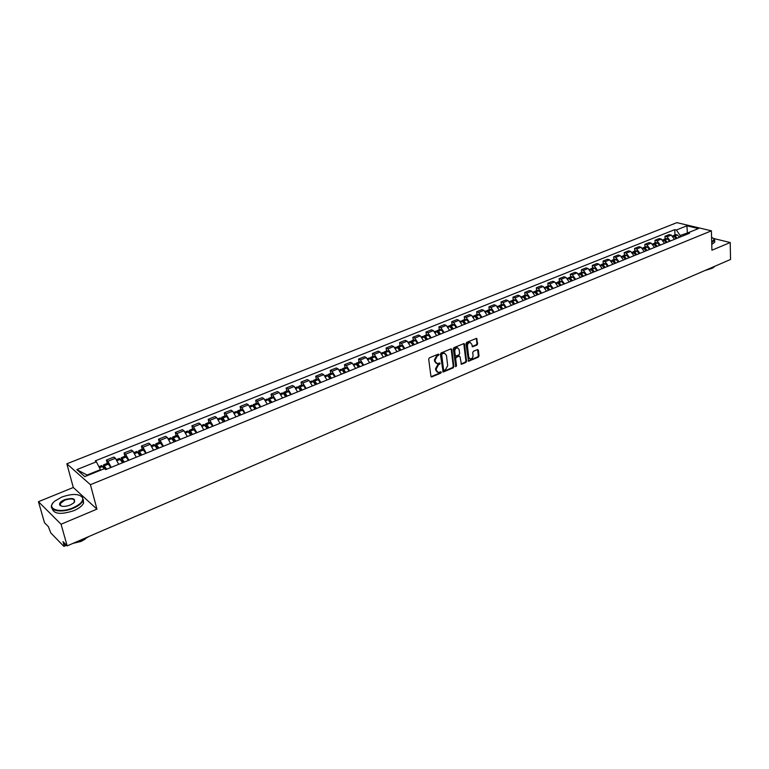 <?xml version="1.0" encoding="UTF-8"?>
<svg xmlns="http://www.w3.org/2000/svg" width="769" height="769" viewBox="0 0 769 769"><rect width="100%" height="100%" fill="white"/><g stroke="black" fill="none" stroke-linecap="round" stroke-linejoin="round"><path stroke-width="1.15" d="M439.003 354.538L438.33 354.115L429.4 357.816L428.689 359.123L430.938 376.329L431.534 376.993L440.752 373.157L441.252 372.254L440.839 371.792L438.282 372.513L436.388 370.418L436.206 368.985L438.484 364.814L440.128 363.42L439.705 362.958L437.167 363.67L435.244 361.545L435.062 360.113L437.35 355.932L439.003 354.538M476.943 345.041L477.645 343.762L476.52 338.341L466.677 342.349L465.976 343.628L468.532 361.247L478.318 357.172L479.01 355.903L478.366 350.193L477.462 349.597L473.416 351.298L472.724 352.577L473.05 355.413C472.973 357.566 472.051 358.758 470.282 358.979L468.744 357.239L467.446 346.069C467.523 343.916 468.436 342.724 470.205 342.493L471.772 344.272L472.57 346.79L476.943 345.041L476.29 344.772L476.982 343.503L476.319 338.36M96.942 509.136L73.305 487.498L38.45 501.686L61.068 524.237L96.942 509.136L90.434 484.691L711.402 230.825L711.931 250.223L730.204 242.523L730.55 259.47L67.163 545.884L63.02 541.645L63.952 544.961L65.576 544.269M61.068 524.237L67.163 545.884M451.826 349.511L450.894 348.895L441.108 352.961L440.387 354.259L443.146 372.052L453.21 367.861L453.912 366.563L451.826 349.511L451.047 348.847M453.979 347.617L463.967 343.551L464.553 344.224L466.543 361.199L465.851 362.478L461.419 364.275L460.016 356.749L459.429 356.085L456.353 357.297L455.652 358.585L456.517 365.756L455.786 366.698L453.268 348.915L453.979 347.617M38.45 501.686L44.496 522.689L48.38 526.659L50.802 532.936L63.635 546.144L63.952 544.961M73.305 487.498L66.845 463.794L676.893 222.645L711.402 230.825M730.204 242.523L714.18 238.64M118.724 464.322L115.417 458.257L107.91 461.275L111.217 467.36M107.91 461.275L106.43 460.054L107.275 463.342M115.417 458.257L113.927 457.055L106.43 460.054M124.886 456.257L124.069 452.989L125.578 454.181L128.884 460.208M136.276 457.209L132.97 451.211L131.451 450.038L124.069 452.989M142.227 449.279L141.429 446.039L142.967 447.202L146.283 453.162M153.56 450.221L150.234 444.28L148.696 443.127L141.429 446.039M159.279 442.415L158.52 439.186L160.077 440.329L163.403 446.231M170.564 443.338L167.238 437.455L165.671 436.321L158.52 439.186M176.082 435.658L175.342 432.447L176.928 433.562L180.254 439.407M187.309 436.552L183.974 430.736L182.388 429.631L175.342 432.447M192.615 429.006L191.904 425.815L193.519 426.901L196.845 432.697M203.795 429.881L200.459 424.113L198.835 423.037L191.904 425.815M208.899 422.45L208.216 419.278L209.85 420.345L213.186 426.084M220.021 423.315L216.685 417.605L215.041 416.538L208.216 419.278M224.942 416L224.279 412.838L225.932 413.885L229.268 419.566M236.006 416.846L232.661 411.184L230.998 410.146L224.279 412.838M240.735 409.646L240.101 406.503L241.774 407.532L245.119 413.155M251.751 410.463L248.406 404.869L246.724 403.85L240.101 406.503M256.298 403.389L255.683 400.264L257.375 401.264L260.72 406.839M267.256 404.186L263.911 398.64L262.2 397.65L255.683 400.264M271.63 397.217L271.034 394.113L272.755 395.093L276.1 400.611M282.531 398.006L279.185 392.507L277.455 391.536L271.034 394.113M286.731 391.142L286.155 388.047L287.894 389.008L291.24 394.478M297.584 391.911L294.239 386.471L292.489 385.509L286.155 388.047M301.611 385.154L301.063 382.078L302.813 383.02L306.168 388.441M312.416 385.913L309.061 380.511L307.302 379.578L301.063 382.078M316.28 379.261L315.751 376.195L317.52 377.118L320.875 382.481M327.027 379.992L323.682 374.647L321.894 373.734L315.751 376.195M330.737 373.446L330.228 370.398L332.016 371.302L335.361 376.618M341.426 374.157L338.081 368.86L336.284 367.967L330.228 370.398M344.983 367.707L344.493 364.679L346.3 365.563L349.645 370.831M355.624 368.418L352.279 363.16L350.462 362.286L344.493 364.679M359.027 362.055L358.556 359.046L360.382 359.911L363.727 365.131M369.62 362.747L366.275 357.547L364.448 356.681L358.556 359.046M372.878 356.489L372.427 353.49L374.263 354.336L377.608 359.517M383.423 357.162L380.078 352L378.233 351.164L372.427 353.49M386.528 350.991L386.096 348.011L387.951 348.838L391.296 353.98M397.025 351.654L393.68 346.54L391.825 345.714L386.096 348.011M399.995 345.579L399.572 342.609L401.447 343.426L404.782 348.511M410.435 346.223L407.099 341.157L405.225 340.34L399.572 342.609M413.27 340.234L412.866 337.283L414.751 338.081L418.096 343.128M423.671 340.869L420.326 335.842L418.442 335.053L412.866 337.283M426.362 334.967L425.978 332.025L427.881 332.814L431.217 337.812M436.715 335.592L433.38 330.603L431.476 329.824L425.978 332.025M439.282 329.776L438.916 326.844L440.82 327.613L444.165 332.573M449.586 330.382L446.251 325.431L444.338 324.672L438.916 326.844M452.028 324.643L451.672 321.73L453.595 322.49L456.93 327.402M462.275 325.239L458.949 320.337L457.017 319.587L451.672 321.73M464.601 319.587L464.265 316.693L466.187 317.434L469.523 322.307M474.8 320.173L471.474 315.309L469.532 314.579L464.265 316.693M477.001 314.598L476.674 311.714L478.626 312.435L481.952 317.27M487.162 315.165L483.826 310.349L481.884 309.628L476.674 311.714M489.238 309.676L488.93 306.802L490.882 307.513L494.207 312.31M499.35 310.234L496.024 305.447L494.063 304.745L488.93 306.802M501.321 304.812L501.023 301.957L502.984 302.659L506.31 307.417M511.375 305.36L508.059 300.621L506.089 299.929L501.023 301.957M513.24 300.025L512.952 297.18L514.932 297.863L518.248 302.582M523.256 300.554L519.931 295.854L517.96 295.171L512.952 297.18M524.996 295.286L524.737 292.46L526.717 293.133L530.033 297.805M534.974 295.805L531.658 291.143L529.668 290.48L524.737 292.46M536.608 290.615L536.358 287.798L538.348 288.462L541.664 293.104M546.538 291.124L543.231 286.501L541.232 285.847L536.358 287.798M548.076 286.01L547.836 283.203L549.835 283.848L553.142 288.452M557.958 286.501L554.651 281.915L552.651 281.281L547.836 283.203M559.39 281.454L559.169 278.666L561.178 279.291L564.475 283.867M569.223 281.944L565.926 277.388L563.917 276.763L559.169 278.666M570.569 276.955L570.348 274.187L572.367 274.802L575.664 279.339M580.355 277.436L577.058 272.918L575.039 272.303L570.348 274.187M581.595 272.524L581.393 269.756L583.421 270.361L586.709 274.86M591.342 272.985L588.054 268.506L586.026 267.9L581.393 269.756M592.495 268.141L592.303 265.392L594.331 265.987L597.619 270.448M602.194 268.592L598.907 264.142L596.879 263.556L592.303 265.392M603.252 263.805L603.069 261.076L605.107 261.652L608.394 266.084M612.912 264.257L609.625 259.845L607.587 259.259L603.069 261.076M613.873 259.538L613.71 256.808L615.758 257.384L619.035 261.777M623.496 259.97L620.218 255.587L618.17 255.02L613.71 256.808M624.37 255.308L624.217 252.597L626.264 253.164L629.542 257.528M633.944 255.741L630.676 251.396L628.619 250.838L624.217 252.597M634.742 251.136L634.598 248.445L636.645 248.993L639.914 253.328M644.268 251.559L641.01 247.243L638.943 246.695L634.598 248.445M644.98 247.022L644.845 244.34L646.912 244.878L650.17 249.175M654.467 247.435L651.208 243.148L649.151 242.61L644.845 244.34M655.101 242.946L654.977 240.274L657.043 240.803L660.302 245.071M664.541 243.35L661.292 239.101L659.225 238.573L654.977 240.274M665.098 238.928L664.983 236.266L667.05 236.785L670.299 241.024M674.5 239.322L671.25 235.103L669.174 234.583L664.983 236.266M100.556 470.234L100.412 469.648L87.06 475.04L87.57 475.482M688.111 232.757L680.161 235.497L676.364 230.018L686.89 225.807L698.483 228.566L687.928 232.824L689.562 233.228L105.661 469.609L104.507 468.638L84.773 476.617L76.823 469.619L96.375 461.804L100.412 469.648M676.364 230.018L674.759 229.633L95.26 460.862L96.375 461.804M90.434 484.691L66.845 463.794M687.409 233.382L686.89 225.807M680.161 235.497L680.219 237.006M674.971 234.958L674.759 229.633M687.928 232.824L686.313 234.545M76.823 469.619L87.06 475.04M438.349 354.259L436.705 355.653L434.418 359.834L435.062 360.113M436.254 363.343L434.61 361.267L434.418 359.834M437.369 372.177L435.744 370.129L435.562 368.697L437.84 364.535L439.483 363.141M431.063 376.695L440.108 372.869L440.608 371.965M442.684 371.754L452.566 367.572L453.268 366.284L451.182 349.232M442.185 353.923L441.694 354.826L443.588 369.86L443.992 370.322L445.443 369.764L447.702 365.621L446.433 355.365L444.511 353.231L441.541 353.644L441.041 354.557L441.694 354.826M443.751 370.216L442.944 369.572L441.041 354.557M444.77 353.269L443.396 353.413M441.541 353.644L442.752 353.144M460.958 363.987L465.197 362.199L465.899 360.921L463.765 343.57M459.237 356.105L455.709 357.018L455.008 358.306L455.873 365.477L456.517 365.756M455.402 366.361L455.873 365.477M459.16 349.578L457.574 347.799C455.777 348.03 454.844 349.232 454.777 351.404L455.258 355.365L456.2 355.97L458.93 354.826L459.631 353.538L459.16 349.578M457.709 347.819L456.921 347.53C455.133 347.761 454.2 348.963 454.133 351.135L454.777 351.404M455.517 355.884L454.614 355.095L454.133 351.135M472.108 346.511L476.29 344.772M470.311 342.503L469.551 342.224C467.783 342.455 466.87 343.647 466.793 345.8L467.446 346.069M469.513 358.69L468.1 356.96L466.793 345.8M468.081 360.959L477.664 356.893L478.356 355.624L477.587 349.559M104.488 468.648L104.142 466.312L106.218 469.378M106.631 469.215L103.555 464.832L103.882 468.215M110.803 467.523L107.679 463.178M101.681 465.591L104.19 468.763M122.377 462.4L121.838 459.18L123.934 462.207M124.357 462.034L121.252 457.718L121.435 460.708M128.471 460.371L125.309 456.084M119.406 458.459L122.559 462.765M139.641 454.94L139.256 452.162L141.361 455.152M141.804 454.979L138.67 450.711L138.737 453.364M145.85 453.335L142.659 449.106M136.844 451.441L140.035 455.7M156.665 447.654L156.395 445.261L158.52 448.212M158.981 448.029L155.819 443.809L155.771 446.183M162.961 446.414L159.741 442.233M154.021 444.53L157.232 448.731M173.438 440.541L173.265 438.455L175.409 441.377M175.88 441.185L172.698 437.023L172.554 439.147M179.802 439.599L176.553 435.465M170.92 437.734L174.159 441.877M189.962 433.562L189.876 431.765L192.029 434.639M192.519 434.447L190.347 430.996L189.309 430.332L189.097 432.255M196.374 432.88L193.106 428.814M187.559 431.044L190.827 435.129M73.026 507.8C80.361 504.445 83.533 501.032 82.552 497.562C79.14 493.631 72.199 493.467 61.731 497.072L54.772 501.128C45.284 508.626 59.213 513.894 73.026 507.8M82.552 497.562L82.908 500.802C81.552 503.57 78.342 506.06 73.257 508.261C61.953 513.211 48.601 510.981 51.831 504.791L52.898 503.099M70.162 505.079C64.894 506.906 61.405 506.838 59.684 504.868C59.203 503.099 60.809 501.378 64.509 499.715C73.315 497.447 76.333 498.572 73.555 503.089L70.162 505.079M74.285 502.368L74.612 501.801C74.66 498.687 71.363 498.149 64.74 500.167L60.193 503.657L60.155 505.07L61.366 506.098M88.848 536.512L82.148 540.607L73.709 543.049M85.253 539.059L81.168 541.405L72.949 543.385M83.273 499.504L83.552 503.166C82.196 505.944 78.986 508.434 73.911 510.645C61.03 514.836 53.772 514.115 52.138 508.492M60.078 505.406L60.53 504.868M711.71 242.148L714.411 239.092L711.575 237.237M713.892 238.4L714.699 240.351L711.719 242.533M715.285 266.055L712.613 268.073L707.461 269.438M711.815 268.391L704.962 270.515M714.718 241.13L714.747 242.225L711.767 244.417M206.246 426.728L206.227 425.17L208.399 428.016M208.908 427.814L206.726 424.392L205.679 423.757L205.39 425.488M212.705 426.276L209.408 422.248M203.948 424.45L207.236 428.487M222.289 420.028L222.337 418.672L222.856 418.98L224.519 421.489M225.038 421.277L222.847 417.894L221.789 417.269L221.443 418.845M228.778 419.768L226.672 416.49L225.461 415.789M220.088 417.952L223.395 421.941M238.102 413.443L238.207 412.28L238.726 412.578L240.399 415.058M240.928 414.847L238.736 411.502L237.659 410.886L237.275 412.338M244.619 413.357L242.504 410.117L241.274 409.435M235.977 411.559L237.121 412.155L239.313 415.5M253.683 406.984L253.828 405.984L254.356 406.272L256.039 408.733M256.586 408.512L253.289 404.6L252.866 405.936L254.991 409.156M260.21 407.041L258.096 403.831L256.846 403.167M251.636 405.263L252.876 405.936L250.281 406.984M269.967 400.303L269.063 400.668L269.227 399.774L269.765 400.063L271.438 402.495M272.005 402.274L268.689 398.4L268.237 399.64L270.428 402.908M275.571 400.822L273.456 397.65L272.188 396.996M267.054 399.063L268.227 399.62L265.728 400.63M284.174 394.391L284.386 393.661L284.934 393.939L286.616 396.352M287.193 396.122L284.982 392.872L283.857 392.296L283.386 393.449M290.711 394.699L288.586 391.556L287.308 390.912M282.242 392.949L283.521 393.593L285.645 396.746M299.093 388.268L299.881 387.912L301.573 390.296M302.159 390.066L299.939 386.845L298.805 386.288L298.314 387.355M305.629 388.653L303.409 385.452L302.207 384.923M297.219 386.922L298.41 387.461L300.631 390.681M313.81 382.241L314.617 381.972L316.309 384.327M316.905 384.087L314.684 380.905L313.541 380.357L313.031 381.357M320.317 382.702L318.097 379.53L316.886 379.011M311.964 380.991L313.185 381.511L315.396 384.702M328.325 376.32L329.132 376.118L330.833 378.454M331.439 378.204L329.209 375.061L328.055 374.522L327.536 375.464M334.803 376.839L332.583 373.696L331.352 373.196M326.508 375.147L327.815 375.743L329.959 378.809M342.628 370.485L343.445 370.341L345.146 372.657M345.762 372.407L343.532 369.283L342.368 368.764L341.83 369.649M349.078 371.062L346.857 367.947L345.608 367.457M340.83 369.38L342.157 369.966L344.301 373.003M356.729 364.746L357.556 364.65L359.258 366.948M359.882 366.688L357.652 363.602L356.47 363.083L355.932 363.929M363.151 365.371L361.017 362.372L359.671 361.805M354.961 363.699L356.21 364.179L358.441 367.274M370.639 359.094L371.456 359.046L373.167 361.315M373.801 361.055L371.571 357.998L370.379 357.489L369.831 358.296M377.031 359.748L374.888 356.787L373.532 356.23M368.889 358.094L370.235 358.652L372.379 361.632M384.356 353.519L385.173 353.519L386.874 355.759M387.518 355.499L385.288 352.471L384.087 351.981L383.539 352.74M390.71 354.211L388.47 351.183L387.192 350.731M382.616 352.567L383.885 353.029L386.125 356.066M397.89 348.04L398.688 348.059L400.399 350.289M401.053 350.02L398.813 347.021L397.611 346.54L397.054 347.261M404.196 348.751L401.956 345.752L400.668 345.31M396.15 347.127L397.438 347.578L399.678 350.587M411.232 342.628L412.117 342.772L413.732 344.887M414.395 344.618L412.155 341.647L410.934 341.176L410.386 341.869M417.49 343.368L415.347 340.484L413.953 339.965M409.502 341.753L410.8 342.195L413.04 345.175M424.392 337.303L426.882 339.562M427.554 339.292L425.315 336.341L424.084 335.89L423.527 336.553M430.611 338.062L428.371 335.111L427.064 334.688M422.671 336.457L424.065 336.966L426.218 339.84M437.378 332.045L439.858 334.313M440.531 334.044L438.292 331.122L437.061 330.67L436.504 331.304M443.55 332.823L441.396 329.988L439.983 329.488M435.658 331.228L436.975 331.65L439.214 334.573M450.182 326.873L452.653 329.132M453.335 328.853L451.095 325.96L449.846 325.518L449.288 326.133M456.305 327.652L454.152 324.845L452.739 324.364M448.462 326.075L449.884 326.575L452.028 329.382M462.823 321.759L465.274 324.028M465.966 323.749L463.726 320.875L462.467 320.442L461.909 321.038M468.898 322.557L466.658 319.693L465.322 319.298M461.102 320.99L462.438 321.394L464.678 324.268M475.3 316.722L477.722 318.981M478.424 318.702L476.184 315.857L474.925 315.434L474.367 316.001M481.317 317.53L479.164 314.771L477.732 314.31M473.569 315.982L474.915 316.367L477.155 319.212M487.604 311.762L490.016 314.012M490.718 313.723L488.478 310.907L487.21 310.493L486.652 311.041M493.573 312.57L491.333 309.753L489.978 309.378M485.873 311.032L487.219 311.407L489.469 314.233M499.744 306.86L502.138 309.1M502.849 308.811L500.609 306.014L499.331 305.62L498.783 306.149M505.666 307.677L503.426 304.88L502.061 304.514M498.014 306.149L499.369 306.514L501.619 309.311M511.731 302.025L514.105 304.255M514.826 303.966L512.577 301.198L510.741 301.313M517.604 302.842L515.355 300.073L513.99 299.718M509.991 301.323L511.452 301.765L513.605 304.457M523.564 297.257L525.909 299.477M526.64 299.179L524.391 296.44L522.555 296.546M529.38 298.074L527.226 295.411L525.765 294.979M521.815 296.574L523.189 296.921L525.429 299.67M535.243 292.556L537.56 294.758M538.3 294.46L536.051 291.739L534.215 291.845M541.001 293.364L538.858 290.73L537.377 290.307M533.484 291.874L534.868 292.22L537.108 294.94M546.778 287.914L549.066 290.105M549.806 289.807L547.566 287.106L545.721 287.202M552.478 288.721L550.239 286.03L548.855 285.693M545.01 287.241L546.394 287.577L548.633 290.278M558.159 283.328L560.428 285.501M561.168 285.203L558.928 282.521L557.083 282.617M563.812 284.136L561.572 281.464L560.178 281.137M556.381 282.665L557.775 282.992L560.015 285.674M569.406 278.811L571.636 280.964M572.386 280.666L570.146 278.003L568.301 278.099M574.991 279.608L572.847 277.032L571.357 276.638M567.609 278.147L569.098 278.541L571.242 281.127M580.508 274.341L582.691 276.456M583.469 276.177L581.229 273.543L579.374 273.629M586.036 275.139L583.892 272.582L582.393 272.197M578.692 273.687L580.191 274.072L582.335 276.638M591.467 269.938L593.639 272.063M594.408 271.745L592.168 269.14L590.313 269.217M596.946 270.717L594.706 268.112L593.293 267.814M589.64 269.285L591.14 269.659L593.293 272.197M602.3 265.593L604.434 267.689M605.203 267.381L602.963 264.786L601.118 264.863M607.712 266.362L605.472 263.777L604.059 263.488M600.454 264.94L601.867 265.228L604.107 267.823M612.989 261.297L615.094 263.373M615.873 263.056L613.633 260.489L611.778 260.566M618.343 262.056L616.113 259.489L614.691 259.211M611.124 260.643L612.643 260.999L614.787 263.498M623.553 257.057L625.63 259.105M626.408 258.797L624.168 256.25L622.313 256.317M628.85 257.807L626.62 255.26L625.187 254.981M621.669 256.394L623.188 256.75L625.332 259.23M633.992 252.876L636.03 254.895M636.809 254.577L634.579 252.059L632.724 252.126M639.222 253.607L636.992 251.078L635.559 250.809M632.176 252.174L635.752 254.491M644.316 248.743L646.306 250.742M647.085 250.425L644.855 247.916L642.999 247.983M649.478 249.454L647.248 246.955L645.806 246.686M642.471 248.031L643.903 248.406L646.037 250.848M645.998 250.781L645.979 250.271M654.506 244.667L656.457 246.628M657.245 246.311L655.015 243.821L653.16 243.888M659.6 245.359L657.37 242.869L655.928 242.62M652.631 243.946L654.073 244.311L656.207 246.734M664.579 240.639L666.483 242.571M667.271 242.254L665.05 239.784L663.195 239.851M669.607 241.303L667.473 238.909L665.935 238.592M662.724 239.89L664.118 240.264L666.252 242.668M674.548 236.669L676.384 238.563M677.181 238.236L674.961 235.785L673.106 235.852M679.488 237.304L677.354 234.93L675.816 234.612M672.683 235.881L674.038 236.266L676.172 238.65M661.292 239.101L657.043 240.803M651.208 243.148L646.912 244.878M641.01 247.243L636.645 248.993M630.676 251.396L626.264 253.164M620.218 255.587L615.758 257.384M609.625 259.845L605.107 261.652M598.907 264.142L594.331 265.987M588.054 268.506L583.421 270.361M577.058 272.918L572.367 274.802M565.926 277.388L561.178 279.291M554.651 281.915L549.835 283.848M543.231 286.501L538.348 288.462M531.658 291.143L526.717 293.133M519.931 295.854L514.932 297.863M508.059 300.621L502.984 302.659M496.024 305.447L490.882 307.513M483.826 310.349L478.626 312.435M471.474 315.309L466.187 317.434M458.949 320.337L453.595 322.49M446.251 325.431L440.82 327.613M433.38 330.603L427.881 332.814M420.326 335.842L414.751 338.081M407.099 341.157L401.447 343.426M393.68 346.54L387.951 348.838M380.078 352L374.263 354.336M366.275 357.547L360.382 359.911M352.279 363.16L346.3 365.563M338.081 368.86L332.016 371.302M323.682 374.647L317.52 377.118M309.061 380.511L302.813 383.02M294.239 386.471L287.894 389.008M279.185 392.507L272.755 395.093M263.911 398.64L257.375 401.264M248.406 404.869L241.774 407.532M232.661 411.184L225.932 413.885M216.685 417.605L209.85 420.345M200.459 424.113L193.519 426.901M183.974 430.736L176.928 433.562M167.238 437.455L160.077 440.329M150.234 444.28L142.967 447.202M132.97 451.211L125.578 454.181M671.25 235.103L667.05 236.785M436.705 355.653L437.35 355.932M434.61 361.267L435.244 361.545M438.984 364.054L439.628 364.333M437.84 364.535L438.484 364.814M435.562 368.697L436.206 368.985M435.744 370.129L436.388 370.418M440.108 372.869L440.752 373.157M431.265 376.637L431.899 376.925M437.859 355.172L438.503 355.451M453.268 366.284L453.912 366.563M452.566 367.572L453.21 367.861M442.857 371.696L443.502 371.985M442.944 369.572L443.588 369.86M463.899 343.954L464.553 344.224M465.899 360.921L466.543 361.199M465.197 362.199L465.851 362.478M461.112 363.939L461.765 364.218M458.439 355.874L459.093 356.143M455.709 357.018L456.353 357.297M455.008 358.306L455.652 358.585M454.614 355.095L455.258 355.365M472.243 346.473L472.897 346.742M468.1 356.96L468.744 357.239M477.712 349.924L478.366 350.193M478.356 355.624L479.01 355.903M477.664 356.893L478.318 357.172M468.215 360.911L468.869 361.19M476.453 338.745L477.107 339.004M476.982 343.503L477.645 343.762M108.669 463.89L104.497 465.572M102.662 466.312L99.374 467.639M102.748 466.418L99.432 467.754M108.746 464.005L104.574 465.678M104.795 466.937L104.113 467.216M126.318 456.776L122.213 458.43M120.416 459.16L117.109 460.496M120.493 459.266L117.167 460.612M126.404 456.892L122.3 458.545M122.502 459.795L121.79 460.083M143.697 449.778L139.65 451.413M137.882 452.124L134.671 453.422M137.959 452.23L134.738 453.527M143.774 449.894L139.737 451.518M139.92 452.768L139.189 453.066M160.788 442.896L156.818 444.501M155.069 445.203L151.964 446.453M155.146 445.309L152.022 446.568M160.875 443.002L156.895 444.607M157.068 445.847L156.309 446.155M177.629 436.119L173.707 437.696M171.987 438.388L168.978 439.599M172.073 438.493L169.045 439.714M177.706 436.215L173.794 437.792M173.957 439.041L173.169 439.359M194.201 429.438L190.347 430.996M188.655 431.678L185.733 432.851M188.732 431.774L185.8 432.957M194.278 429.544L190.424 431.092M190.577 432.332L189.76 432.659M210.523 422.863L206.726 424.392M205.054 425.065L202.228 426.209M205.14 425.17L202.295 426.314M210.6 422.969L206.803 424.498M206.938 425.728L206.102 426.064M226.586 416.394L222.847 417.894M221.212 418.557L218.463 419.663M221.289 418.663L218.531 419.768M226.672 416.49L222.933 418M223.058 419.23L222.193 419.576M242.418 410.021L238.736 411.502M237.121 412.155L234.458 413.222M237.198 412.251L234.526 413.328M242.504 410.117L238.823 411.598M238.928 412.818L238.044 413.174M258.009 403.735L254.385 405.196M252.79 405.84L250.213 406.878M258.096 403.831L254.462 405.292M254.568 406.513L253.664 406.878M273.37 397.554L269.794 398.986M268.304 399.717L265.795 400.736M273.456 397.65L269.881 399.082M288.5 391.459L284.982 392.872M283.434 393.497L281.021 394.468M283.521 393.593L281.089 394.574M288.586 391.556L285.068 392.969M285.136 394.18L284.27 394.526M303.409 385.452L299.939 386.845M298.41 387.461L296.084 388.403M298.497 387.557L296.142 388.508M303.495 385.548L300.025 386.942M300.093 388.143L299.256 388.48M318.097 379.53L314.684 380.905M313.185 381.511L310.916 382.424M313.271 381.607L310.984 382.529M318.183 379.626L314.771 381.001M314.829 382.203L314.031 382.52M332.583 373.696L329.209 375.061M327.729 375.657L325.547 376.531M327.815 375.743L325.614 376.637M332.669 373.792L329.295 375.147M329.343 376.339L328.584 376.647M346.857 367.947L343.532 369.283M342.07 369.879L339.956 370.725M342.157 369.966L340.023 370.831M346.944 368.043L343.618 369.38M343.656 370.571L342.926 370.86M360.921 362.286L357.652 363.602M356.21 364.179L354.163 365.006M356.297 364.275L354.23 365.102M361.017 362.372L357.739 363.689M357.768 364.871L357.066 365.16M374.791 356.691L371.571 357.998M370.149 358.565L368.168 359.363M370.235 358.652L368.236 359.459M374.888 356.787L371.658 358.085M371.667 359.267L371.004 359.527M388.47 351.183L385.288 352.471M383.885 353.029L381.982 353.798M383.981 353.125L382.039 353.903M388.556 351.279L385.375 352.558M385.384 353.73L384.75 353.99M401.956 345.752L398.813 347.021M397.438 347.578L395.593 348.319M397.525 347.665L395.66 348.415M402.043 345.839L398.909 347.107M398.909 348.28L398.304 348.52M415.25 340.398L412.155 341.647M410.8 342.195L409.012 342.916M410.886 342.282L409.079 343.012M415.347 340.484L412.251 341.734M412.242 342.897L411.665 343.128M428.371 335.111L425.315 336.341M423.979 336.889L422.248 337.581M424.065 336.966L422.316 337.678M428.458 335.197L425.401 336.428M425.392 337.591L424.844 337.812M441.3 329.901L438.292 331.122M436.975 331.65L435.312 332.323M437.061 331.737L435.369 332.419M441.396 329.988L438.388 331.199M438.359 332.362L437.84 332.564M454.066 324.768L451.095 325.96M449.788 326.489L448.183 327.133M449.884 326.575L448.25 327.229M454.152 324.845L451.182 326.046M451.153 327.2L450.663 327.392M466.658 319.693L463.726 320.875M462.438 321.394L460.891 322.019M462.525 321.48L460.948 322.105M466.745 319.779L463.813 320.961M479.077 314.694L476.184 315.857M474.915 316.367L473.416 316.972M475.002 316.453L473.483 317.059M479.164 314.771L476.271 315.934M491.333 309.753L488.478 310.907M487.219 311.407L485.787 311.993M487.315 311.493L485.845 312.079M491.42 309.84L488.565 310.984M503.426 304.88L500.609 306.014M499.369 306.514L497.985 307.071M499.466 306.6L498.052 307.167M503.512 304.966L500.696 306.1M515.355 300.073L512.577 301.198M511.356 301.688L510.02 302.227M511.452 301.765L510.087 302.313M515.451 300.16L512.673 301.275M527.13 295.334L524.391 296.44M523.189 296.921L521.901 297.44M523.276 296.997L521.968 297.526M527.226 295.411L524.487 296.517M538.761 290.653L536.051 291.739M534.868 292.22L533.628 292.72M534.955 292.297L533.696 292.806M538.858 290.73L536.147 291.816M550.239 286.03L547.566 287.106M546.394 287.577L545.202 288.058M546.48 287.654L545.269 288.144M550.325 286.106L547.653 287.183M561.572 281.464L558.928 282.521M557.775 282.992L556.631 283.453M557.861 283.069L556.698 283.54M561.658 281.541L559.025 282.598M572.751 276.955L570.146 278.003M569.002 278.465L567.906 278.907M569.098 278.541L567.974 278.993M572.847 277.032L570.242 278.08M583.796 272.505L581.229 273.543M580.095 273.995L579.047 274.418M580.191 274.072L579.115 274.504M583.892 272.582L581.316 273.62M594.706 268.112L592.168 269.14M591.053 269.592L590.044 269.996M591.14 269.659L590.111 270.082M594.793 268.189L592.255 269.208M605.472 263.777L602.963 264.786M601.867 265.228L600.897 265.622M601.954 265.305L600.964 265.699M605.568 263.854L603.059 264.863M616.113 259.489L613.633 260.489M612.547 260.931L611.624 261.297M612.643 260.999L611.691 261.383M616.2 259.566L613.729 260.566M626.62 255.26L624.168 256.25M623.092 256.683L622.217 257.038M623.188 256.75L622.275 257.115M626.706 255.337L624.265 256.317M636.992 251.078L634.579 252.059M633.512 252.482L632.676 252.818M633.608 252.549L632.733 252.905M637.088 251.155L634.665 252.126M647.248 246.955L644.855 247.916M643.807 248.339L643.009 248.656M643.903 248.406L643.067 248.743M647.335 247.022L644.951 247.983M657.37 242.869L655.015 243.821M653.977 244.244L653.208 244.552M654.073 244.311L653.275 244.629M657.466 242.946L655.101 243.888M667.377 238.842L665.05 239.784M664.022 240.197L663.291 240.486M664.118 240.264L663.359 240.572M667.473 238.909L665.137 239.851M677.258 234.862L674.961 235.785M673.952 236.198L673.26 236.477M674.038 236.266L673.317 236.554M677.354 234.93L675.047 235.852M66.538 545.25L64.029 546.336M443.867 352.952L444.511 353.231M458.785 355.816L459.429 356.085M456.921 347.53L457.574 347.799M469.551 342.224L470.205 342.493M107.727 463.159L103.555 464.832M101.729 465.572L98.893 466.706M125.357 456.065L121.252 457.718M119.455 458.439L116.561 459.602M142.707 449.086L138.67 450.711M136.901 451.422L134.123 452.537M159.789 442.213L155.819 443.809M154.069 444.511L151.406 445.587M176.61 435.446L172.698 437.023M170.978 437.715L168.43 438.734M193.163 428.785L189.309 430.332M187.617 431.015L185.175 431.995M60.193 503.657L60.818 505.887M83.552 503.166L82.908 500.802M714.747 242.225L714.699 240.351M209.466 422.229L205.679 423.757M204.006 424.421L201.67 425.363M225.519 415.769L221.789 417.269M220.145 417.932L217.906 418.836M241.331 409.406L237.659 410.886M236.045 411.54L233.901 412.395M256.913 403.139L253.289 404.6M251.694 405.234L249.656 406.061M272.255 396.967L268.689 398.4M267.122 399.034L265.17 399.822M287.375 390.883L283.857 392.296M282.31 392.921L280.454 393.67M302.275 384.894L298.805 386.288M297.286 386.903L295.517 387.614M316.953 378.982L313.541 380.357M312.031 380.963L310.349 381.645M331.42 373.167L328.055 374.522M326.575 375.118L324.979 375.762M345.685 367.428L342.368 368.764M340.907 369.351L339.389 369.956M359.738 361.776L356.47 363.083M355.028 363.67L353.596 364.246M373.599 356.201L370.379 357.489M368.957 358.066L367.601 358.614M387.268 350.702L384.087 351.981M382.693 352.538L381.405 353.058M400.745 345.281L397.611 346.54M396.227 347.098L395.016 347.578M414.03 339.927L410.934 341.176M409.579 341.724L408.435 342.186M427.141 334.659L424.084 335.89M422.748 336.428L421.672 336.86M440.07 329.459L437.061 330.67M435.735 331.199L434.725 331.602M452.816 324.326L449.846 325.518M448.548 326.046L447.606 326.421M465.399 319.27L462.467 320.442M461.189 320.961L460.314 321.317M477.809 314.271L474.925 315.434M473.656 315.944L472.839 316.27M490.055 309.349L487.21 310.493M485.96 310.993L485.201 311.301M502.147 304.486L499.331 305.62M498.101 306.11L497.408 306.389M514.077 299.689L511.298 300.804M510.078 301.294L509.443 301.544M525.842 294.95L523.103 296.055M521.901 296.536L521.324 296.767M537.464 290.278L534.763 291.364M533.571 291.845L533.052 292.047M548.941 285.655L546.269 286.731M560.265 281.108L557.621 282.165M571.444 276.609L568.839 277.657M582.479 272.168L579.913 273.197M593.38 267.775L590.842 268.804M604.146 263.45L601.637 264.459M614.777 259.172L612.307 260.162M625.284 254.943L622.832 255.933M635.655 250.771L633.243 251.742M645.902 246.647L643.518 247.608M656.024 242.581L653.669 243.523M666.031 238.553L663.695 239.495M675.913 234.583L673.606 235.506"/></g></svg>
